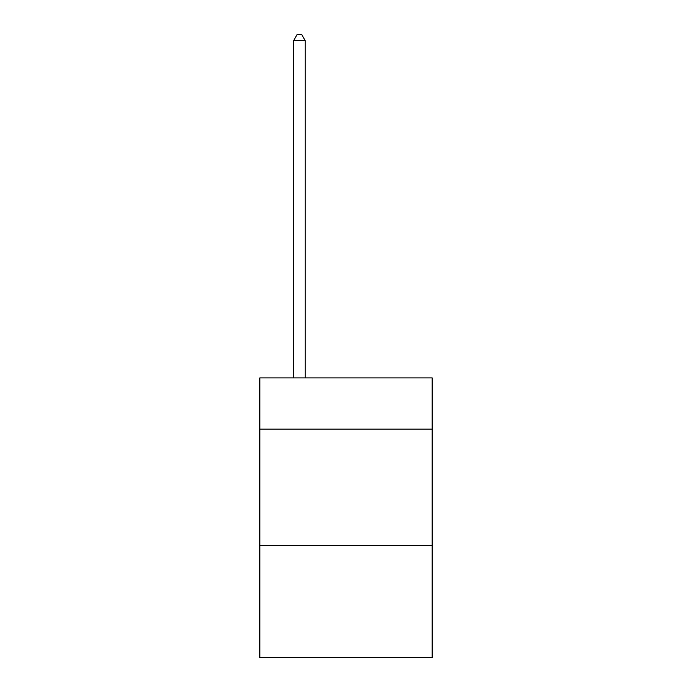 <?xml version="1.0" encoding="UTF-8"?>
<svg xmlns="http://www.w3.org/2000/svg" width="692" height="692" viewBox="0 0 692 692"><rect width="100%" height="100%" fill="white"/><g stroke="black" fill="none" stroke-linecap="round" stroke-linejoin="round"><path stroke-width="1.04" d="M432.18 429.152L432.18 377.91L259.82 377.91L259.82 429.152L432.18 429.152L432.18 657.4L259.82 657.4L259.82 429.152M432.18 545.607L259.82 545.607M305.241 377.91L305.241 40.655L293.598 40.655L293.598 377.91M293.598 40.655L297.093 34.6L301.747 34.6L305.241 40.655"/></g></svg>
